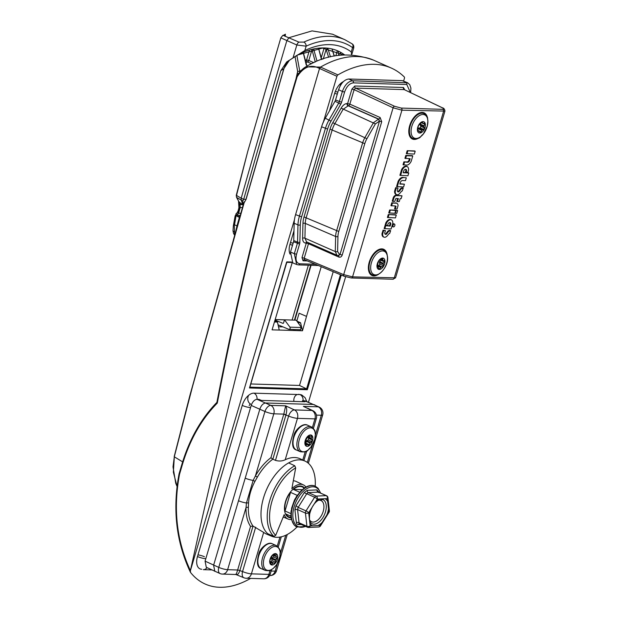 <?xml version="1.0" encoding="UTF-8"?>
<svg xmlns="http://www.w3.org/2000/svg" width="618" height="618" viewBox="0 0 618 618"><rect width="100%" height="100%" fill="white"/><g stroke="black" fill="none" stroke-linecap="round" stroke-linejoin="round"><path stroke-width="0.93" d="M250.56 526.381L253.04 526.08L239.869 570.545C238.648 574.099 237.289 575.319 235.782 574.207C235.968 574.987 236.586 573.589 237.644 569.997L250.56 526.381A43.067 24.504 -65.9 0 1 246.041 507.548L227.633 569.688A6.628 1.244 16.5 0 1 218.772 567.386A6.628 3.7 -67.4 0 0 220.108 573.589L206.288 567.301L205.076 561.152L218.772 567.386L245.207 478.147A6.628 1.244 16.5 0 0 253.148 480.379L255.404 475.945L257.358 477.127L254.964 481.368C251.194 488.398 249.046 495.644 248.529 503.098L248.359 507.517A41.406 23.561 114.1 0 0 253.04 526.08L263.677 532.415L251.41 573.852L268.884 574.385L270.074 570.375M245.207 478.147L264.952 411.495L251.202 405.423L205.076 561.152M251.202 405.423C252.569 401.669 254.508 399.63 257.018 399.305L258.888 399.359L261.422 400.418L305.022 401.754L302.55 400.696L302.264 401.669M302.55 400.696L305.215 400.92L319.182 407.053A6.628 3.839 -64.5 0 0 318.262 406.829L314.106 404.628M288.621 462.905A41.112 23.399 -65.9 0 1 305.184 461.167A41.112 23.399 -65.9 0 1 315.203 486.165A22.372 12.731 114.1 0 0 295.651 498.942A22.372 12.731 114.1 0 0 294.392 525.145A22.372 12.731 114.1 0 0 296.949 527.023A41.112 23.399 -65.9 0 1 271.642 536.239A41.112 23.399 -65.9 0 1 267.664 533.658A41.112 23.399 -65.9 0 1 261.314 508.653A41.112 23.399 -65.9 0 1 288.621 462.905L294.747 465.74L295.682 467.896A39.459 22.457 114.1 0 0 271.997 501.198A39.459 22.457 114.1 0 0 275.698 535.342L284.18 514.647A18.718 10.653 114.1 0 0 288.104 519.066A18.718 10.653 114.1 0 0 291.395 519.522M305.91 487.038A18.718 10.653 114.1 0 0 303.376 484.883A18.718 10.653 114.1 0 0 291.858 488.738L295.682 467.896M304.45 487.911A16.902 9.618 114.1 0 0 302.619 486.536A16.902 9.618 114.1 0 0 285.501 501.615A16.902 9.618 114.1 0 0 288.83 517.405A16.902 9.618 114.1 0 0 291.07 517.853M214.825 571.38L213.604 565.231L259.846 409.124C261.213 405.362 263.152 403.322 265.663 402.998L313.303 404.458L304.411 400.75M271.642 536.239L266.621 534.122A41.228 23.461 -65.9 0 1 263.677 532.415M312.399 427.494L314.948 418.88L297.467 418.347L285.199 459.777A41.228 23.461 -65.9 0 1 300.255 458.834L305.184 461.167M285.199 459.777C282.225 461.183 278.981 461.383 275.481 460.371L272.855 459.182A41.406 23.561 114.1 0 0 257.358 477.127M286.026 414.717L283.816 414.106L273.813 413.805A6.628 1.244 16.5 0 1 264.952 411.495A6.628 3.654 -65 0 1 270.769 405.377L285.655 405.833C286.891 407.865 287.015 410.831 286.026 414.717L272.855 459.182L270.9 457.729L283.778 414.245L285.655 405.833L294.431 409.919L311.905 410.452A6.628 3.839 -64.5 0 1 312.832 410.676L307.679 408.212M248.359 507.517A1.661 0.803 -178.4 0 0 246.041 507.548L246.451 502.975L253.148 480.379L254.964 481.368M238.517 500.742A6.628 1.244 16.5 0 0 246.451 502.975A1.661 0.61 -176.5 0 1 248.529 503.098M237.683 569.866L242.55 571.542A6.628 1.244 -163.5 0 0 251.41 573.852A6.628 5.307 91.8 0 1 246.227 578.255A6.628 6.628 0 0 1 243.878 577.745L243.878 577.745A6.628 3.7 -67.4 0 1 242.55 571.542L255.682 527.208M243.878 577.745L235.898 574.501L222.457 574.091A6.628 5.307 -88.2 0 0 227.633 569.688L237.644 569.997L239.869 570.545M275.481 460.371L288.614 416.038A6.628 3.654 -65 0 1 294.431 409.919A6.628 5.307 91.8 0 1 297.467 418.347A6.628 1.244 16.5 0 1 288.614 416.038L283.778 414.245M303.376 484.883L295.983 481.391A18.895 10.753 114.1 0 0 293.311 480.789M275.698 535.342L273.82 536.385L267.664 533.658M273.82 536.385A41.112 23.399 -65.9 0 1 269.757 500.619A41.112 23.399 -65.9 0 1 294.747 465.74M244.45 201.646L192.577 386.335L174.338 456.64L173.364 472.206L176.98 486.127M295.983 78.973L297.644 71.387L295.041 56.516M296.872 55.381L299.776 71.263L297.644 71.387M303.253 52.306L306.69 65.145L306.265 65.083L303.376 53.272M315.28 62.009L312.013 49.703L313.666 49.116L316.879 60.664M321.46 59.529L318.517 48.297M328.637 57.304L326.134 49.347L327.919 48.76L330.46 56.848M334.191 56.053L332.121 49.34M340.441 52.885L340.68 53.465L338.772 54.005L338.262 51.688M339.243 55.28L338.772 54.005L338.363 55.388M298.571 73.565L297.443 73.163M305.717 526.466L296.949 527.023A22.372 12.731 114.1 0 0 296.972 527.03A22.372 12.731 -65.9 0 1 294.5 501.422A22.372 12.731 -65.9 0 1 315.25 486.188L315.203 486.165A22.372 12.731 114.1 0 0 315.203 486.165C312.16 484.736 308.513 485.354 304.265 488.035L300.665 491.503M300.634 491.534L298.247 494.292M298.216 494.338L296.084 497.521M296.37 496.648L294.238 501.051M294.214 501.098L292.785 504.767M292.77 504.821L291.781 508.537M291.65 508.058L291.248 512.222M291.001 511.943L291.225 515.682M291.225 515.729L291.271 518.965L291.696 518.803L291.302 519.12L294.106 524.937L296.949 527.023M309.834 522.843L309.046 515.791A14.917 8.49 -65.9 0 1 310.7 509.541L315.288 502.249A14.917 8.49 -65.9 0 1 319.63 498.965L325.014 498.718A14.917 8.49 -65.9 0 1 327.702 501.685L328.49 508.738A14.917 8.49 -65.9 0 1 326.829 514.987L322.241 522.28A14.917 8.49 -65.9 0 1 317.899 525.563L312.523 525.81A14.917 8.49 -65.9 0 1 309.834 522.843L310.174 525.91A2.317 1.367 173.6 0 1 306.914 526.281L305.439 513.087A2.317 1.367 -6.4 0 0 308.699 512.716L309.046 515.791M312.523 525.81L310.174 525.91A2.317 1.831 87.4 0 1 308.536 527.455L318.602 527A2.317 2.317 0 0 0 320.464 525.918L329.054 512.268A2.317 2.317 0 0 0 329.394 510.777L327.919 497.583A2.317 1.367 173.6 0 1 327.355 498.618L325.014 498.718M317.899 525.563L320.24 525.462A2.317 1.831 87.4 0 1 318.602 527M326.829 514.987L328.83 511.812A2.317 1.367 -6.4 0 0 329.394 510.777M327.919 497.583A2.317 2.317 0 0 0 326.559 495.721A2.317 1.321 114.1 0 0 326.196 495.651A2.317 1.831 87.4 0 1 327.355 498.618L327.702 501.685M326.559 495.721L318.324 492.137L308.258 492.592L316.13 496.107A2.317 1.831 87.4 0 1 317.289 499.066L315.288 502.249M318.525 492.554L318.587 492.16A2.317 1.166 166.8 0 1 318.703 491.913L316.895 489.912L307.216 490.352A2.317 1.622 -88.3 0 0 308.258 492.592L306.744 493.736L298.154 507.386L297.575 509.572L299.05 522.766L299.985 523.801M296.339 522.573A2.317 1.545 1.5 0 1 299.05 522.766L306.914 526.281A2.317 1.321 114.1 0 0 307.486 527.254L299.452 523.67A2.317 1.622 -88.3 0 0 298.146 524.566L296.787 524.018L296.339 522.573L294.917 509.881A2.317 1.166 166.8 0 1 297.575 509.572L305.439 513.087A2.317 1.321 114.1 0 1 306.018 510.901L314.608 497.251A2.317 0.463 32.2 0 1 317.289 499.066L319.63 498.965M310.7 509.541L308.699 512.716A2.317 0.463 32.2 0 0 306.018 510.901L298.154 507.386L296.037 505.678L304.295 492.561A2.317 0.649 -154.8 0 0 306.744 493.736L314.608 497.251A2.317 1.321 114.1 0 1 316.13 496.107L326.196 495.651L318.324 492.137A2.317 2.009 -98.6 0 1 316.895 489.912M296.037 505.678L294.917 509.881M301.453 524.558L298.146 524.566M307.216 490.352L304.295 492.561M301.823 489.958L296.408 496.586M294.392 500.271L295.072 498.826M290.869 515.574L290.846 514.763M292.214 262.604L272.09 329.842L302.472 330.769L300.564 322.774L296.802 321.02L299.112 313.218L306.52 316.385L321.236 266.698M250.792 383.963L299.521 385.447L333.218 271.696M306.52 316.385L302.472 330.769M299.521 385.447L306.613 388.884L307.308 389.734L249.479 387.965L286.559 262.295L286.829 261.877L291.503 262.017M293.983 230.753L289.966 244.311A13.256 7.547 114.1 0 0 290.02 254.083M343.253 81.7A13.256 7.547 114.1 0 0 334.724 93.194L329.494 110.861M337.922 74.894A1.661 0.942 114.1 0 0 336.934 76.292L319.328 68.397A1.661 1.128 -56.6 0 1 320.526 67.099A130.931 74.508 -65.9 0 1 373.975 60.325C350.051 51.503 327.324 53.666 305.817 66.821L320.526 67.099L337.922 74.894A130.931 74.508 -65.9 0 1 391.403 68.104A130.931 74.508 -65.9 0 1 404.257 76.918A1.661 0.942 114.1 0 1 404.411 78.355L403.662 80.888M320.618 67.161L319.521 68.513C270.9 233.728 227.864 401.097 190.406 570.63L294.469 219.629M323.477 121.715L336.934 76.292M190.406 570.939L190.514 572.407A111.873 63.662 114.1 0 0 250.653 578.386M179.081 473.936L179.042 473.967C172.414 509.386 176.215 542.156 190.429 572.276L190.514 572.407M345.632 276.787L308.459 402.272M201.723 569.248A13.256 7.547 -65.9 0 1 199.846 568.792A13.256 7.547 -65.9 0 1 197.482 556.517L242.248 405.408A13.256 7.547 -65.9 0 1 253.882 393.164L299.931 394.57A13.256 7.547 -65.9 0 1 301.468 394.879M319.328 68.397C311.001 63.948 303.592 66.767 297.111 76.841L296.122 80.17C264.705 185.871 238.424 293.519 217.281 403.106C201.53 419.182 189.935 439.56 182.495 464.226L179.537 474.222C173.032 508.853 176.655 540.989 190.406 570.63M217.242 402.256L217.281 403.106L217.242 402.256M297.111 76.841A1.661 0.672 -149.1 0 1 296.879 76.122A1.661 1.661 0 0 0 296.717 76.501L297.111 76.841M179.073 473.844A1.661 1.661 0 0 0 179.042 473.967L179.537 474.222L179.073 473.844L182.032 463.848C189.525 439.058 201.159 418.556 216.933 402.349M274.894 320.356L275.759 320.379L275.528 321.159M278.061 324.844L288.815 329.332C290.035 329.278 290.421 328.56 289.966 327.169L284.481 319.815L283.562 322.944L282.874 323.345L275.759 320.379M278.494 326.76L282.99 326.899M295.087 329.579L295.319 330.553L293.11 329.518M279.236 330.058L277.428 322.063L274.771 320.796M298 322.696L300.564 322.774M274.415 321.97L277.428 322.063M300.348 329.68L301.476 327.525L296.184 320.17L275.141 319.545M288.815 329.332L300.649 329.749M283.562 322.944L283.199 323.353M375.512 274.91A12.731 7.246 114.1 0 0 387.44 257.127A12.731 7.246 114.1 0 0 374.238 256.725A12.731 7.246 114.1 0 0 375.512 274.91M379.29 269.487A6.064 3.445 114.1 0 0 384.473 264.319A6.064 3.445 114.1 0 0 383.199 258.146A6.064 3.445 114.1 0 0 377.49 263.237A6.064 3.445 114.1 0 0 379.29 269.487M383.036 260.271L384.342 260.557L384.442 261.916L383.245 263.245L383.322 265.686L382.434 267.007L381.059 266.961L379.8 268.83L378.819 268.799L378 266.868L377.25 266.837M378.656 268.312L379.8 268.83L378.819 268.799M377.204 266.806L378.324 261.731L379.213 260.402L381.847 258.587L382.828 258.61L382.712 259.854L381.19 259.174M382.681 258.262L382.202 258.332M377.073 266.458L378.332 267.293M384.442 261.916L380.958 260.363L379.645 261.63L383.245 263.245M383.005 264.056L379.406 262.449L379.645 261.63M379.406 262.449L379.838 264.125L378.95 265.454L377.451 265.354L381.059 266.961M376.887 265.748L377.451 265.354M411.611 134.886A12.731 7.246 114.1 0 0 425.98 129.695A12.731 7.246 114.1 0 0 420.85 114.871A12.731 7.246 114.1 0 0 411.611 134.886M417.652 131.34A6.064 3.445 114.1 0 0 422.519 131.704A6.064 3.445 114.1 0 0 425.315 123.994A6.064 3.445 114.1 0 0 420.271 122.974A6.064 3.445 114.1 0 0 417.652 131.34M417.675 130.429L419.328 131.194L417.892 131.418M417.753 131.255L418.123 126.651L418.819 125.153L421.291 122.518L422.357 122.132L422.982 123.291L424.72 123.183M420.116 132.406L419.328 131.194L421.19 132.02L420.387 132.646M424.404 123.136L424.782 124.241L423.724 126.505L424.35 127.887L423.662 129.386L421.677 130.344L421.19 132.02M422.982 123.291L421.291 122.518M424.782 124.241L421.298 122.688L420.217 124.102L423.817 125.717M423.724 126.505L420.124 124.89L420.217 124.102M420.124 124.89L420.866 126.335L420.178 127.826L418.61 128.165L422.21 129.772M421.677 130.344L418.077 128.737L418.61 128.165M418.077 128.737L417.706 130.468M266.706 570.113A12.731 7.246 114.1 0 0 280.139 555.026A12.731 7.246 114.1 0 0 268.552 550.213A12.731 7.246 114.1 0 0 266.706 570.113M271.287 564.86A6.064 3.445 114.1 0 0 276.709 561.044A6.064 3.445 114.1 0 0 276.594 554.014A6.064 3.445 114.1 0 0 270.723 557.567A6.064 3.445 114.1 0 0 271.287 564.86M270.954 564.002L271.82 564.389L270.954 564.025L270.715 562.357L269.935 561.438L270.074 559.954L272.677 555.165L273.697 555.482L273.558 556.965L272.113 558.046L275.713 559.661L275.443 562.187L274.438 563.315L273.171 562.913L271.82 564.389L270.954 564.025M273.334 555.288L275.296 554.091L276.161 554.446L276.014 556.401L277.181 557.034L277.042 558.517L275.713 559.661M275.296 554.091L276.161 554.446L275.319 554.076M275.365 560.449L271.765 558.842L272.113 558.046M271.765 558.842L271.959 560.626L270.954 561.754L269.572 561.306M385.794 222.951L385.138 225.168L387.594 225.454L388.081 223.832A2.565 1.46 -65.9 0 1 390.112 222.588A2.565 1.46 -65.9 0 1 390.823 223.917L390.167 223.646L389.525 225.786L384.999 225.647L384.133 228.567L391.124 228.992L392.77 223.438A5.547 3.16 114.1 0 0 391.534 219.954A5.547 3.16 114.1 0 0 386.451 223.245L385.794 222.951A5.608 3.19 114.1 0 1 390.931 219.622L391.534 219.954M389.757 222.542A2.511 1.429 -65.9 0 1 390.167 223.646M395.713 214.755L388.282 214.531L387.416 217.451L395.45 217.899L396.285 215.087L395.713 214.755M397.629 210.545L396.146 210.499L395.311 213.31L396.795 213.357L397.629 210.545L395.45 210.352M395.118 210.151L389.626 209.989L388.761 212.909L394.856 213.295L395.69 210.483L395.118 210.151M391.773 202.75L390.908 205.67L395.466 206.01A1.483 0.842 -65.9 0 1 395.659 206.041A1.483 0.842 -65.9 0 1 396.014 206.451L395.35 206.196L394.578 208.799L397.042 209.085L398.038 205.694A4.465 2.542 114.1 0 0 397.026 203.384A4.465 2.542 114.1 0 0 396.208 203.198L391.773 202.75L392.415 203.083L391.58 205.894M397.026 203.384L396.424 203.052A4.527 2.572 114.1 0 0 395.597 202.866M397.467 201.553L399.251 201.607L400.147 198.587L401.167 198.617L401.994 195.806L395.79 195.303A2.997 1.707 114.1 0 0 393.156 198.069L392.237 201.19L392.909 201.414L394.693 201.468L395.922 198.455L398.363 198.532L397.467 201.553L396.795 201.329L397.629 198.509M404.419 184.187L399.854 184.048L400.279 182.604A2.634 1.499 -65.9 0 1 402.264 180.526L405.478 180.626L406.312 177.814L402.588 177.381A5.809 3.306 114.1 0 0 398.077 181.46L396.563 186.574L403.593 186.999L404.419 184.187L399.946 183.739M408.768 172.955L403.191 172.777L403.786 170.777A2.449 1.398 -65.9 0 1 405.879 169.317A2.449 1.398 -65.9 0 1 406.559 170.862L406.157 172.213L407.942 172.267L408.568 170.174A5.577 3.175 114.1 0 0 407.316 166.69L406.721 166.366A5.639 3.206 114.1 0 0 401.561 169.687L399.9 175.311L407.934 175.767L408.768 172.955L403.284 172.468M405.532 169.278A2.395 1.36 -65.9 0 1 405.895 170.591L405.485 171.989L406.157 172.213M405.794 155.419L404.929 158.339L410.159 158.702L409.549 160.765L408.892 160.471A2.634 1.499 -65.9 0 1 406.899 161.939L403.886 161.846L403.021 164.767L406.636 165.083A5.678 3.229 114.1 0 0 411.202 161.267L412.778 155.945L412.206 155.612L405.794 155.419L406.435 155.751L405.601 158.563M409.425 158.679L408.892 160.471M414.616 150.931L407.185 150.707L406.32 153.627L414.354 154.075L415.188 151.263L414.616 150.931M394.554 224.141L393.96 223.809A1.576 0.896 114.1 0 0 392.33 225.207A1.576 0.896 114.1 0 0 392.677 226.69L393.318 226.914A1.522 0.865 114.1 0 0 394.693 225.864A1.522 0.865 114.1 0 0 394.554 224.141A1.522 0.865 114.1 0 0 392.986 225.485A1.522 0.865 114.1 0 0 393.318 226.914M390.638 230.707L390.46 230.707A4.851 2.766 114.1 0 0 388.637 231.41A1.182 0.672 114.1 0 0 388.374 231.673L386.644 233.905A1.298 0.742 -65.9 0 1 386.049 234.353A2.487 1.414 -65.9 0 1 385.331 234.299A2.487 1.414 -65.9 0 1 384.767 232.785L385.431 230.553L383.693 230.499L382.65 233.998A5.462 3.105 114.1 0 0 383.732 236.98A4.905 2.789 114.1 0 0 384.126 237.181A4.905 2.789 114.1 0 0 387.471 235.574L388.861 233.843A1.869 1.066 -65.9 0 1 389.649 233.519L390.638 230.707L389.858 230.375A4.913 2.796 114.1 0 0 388.011 231.086A1.244 0.703 114.1 0 0 387.741 231.364L386.003 233.589A1.244 0.703 -65.9 0 1 385.439 234.021A2.433 1.383 -65.9 0 1 385.06 234.067M385.431 230.553L383.052 230.166L381.994 233.728A5.523 3.144 114.1 0 0 383.083 236.756A4.959 2.827 114.1 0 0 383.477 236.957L384.126 237.181M403.222 188.22L403.067 188.22A4.851 2.766 114.1 0 0 401.221 188.923A1.182 0.672 114.1 0 0 400.966 189.185L399.228 191.418A1.298 0.742 -65.9 0 1 398.641 191.866A2.487 1.414 -65.9 0 1 397.915 191.812A2.487 1.414 -65.9 0 1 397.359 190.298L398.015 188.065L396.277 188.011L395.242 191.51A5.462 3.105 114.1 0 0 396.316 194.492A4.905 2.789 114.1 0 0 396.71 194.693A4.905 2.789 114.1 0 0 400.055 193.086L401.445 191.356A1.8 1.02 -65.9 0 1 402.202 191.032L403.222 188.22L402.457 187.887A4.913 2.796 114.1 0 0 400.595 188.598A1.244 0.703 114.1 0 0 400.325 188.876L398.595 191.101A1.244 0.703 -65.9 0 1 398.023 191.534A2.433 1.383 -65.9 0 1 397.644 191.58M398.015 188.065L395.636 187.679L394.578 191.24A5.523 3.144 114.1 0 0 395.667 194.268A4.959 2.827 114.1 0 0 396.061 194.469L396.71 194.693M338.78 257.049L308.498 243.701L304.203 258.193L343.678 274.639L352.561 276.864L395.559 277.814L444.937 111.093L401.932 110.182L393.102 107.795L354.129 89.649L351.912 89.069L347.625 103.561A1.661 1.329 -88.2 0 0 348.405 105.678L343.09 109.324L334.747 123.878A15.767 8.969 114.1 0 0 332.252 129.71L306.234 217.521A15.767 8.969 114.1 0 0 305.269 223.392L304.921 238.193L306.621 241.908L336.949 255.273L335.28 251.572L335.636 236.509L305.269 223.392A1.661 0.811 -178.6 0 0 302.951 223.438A17.428 9.919 -65.9 0 1 304.025 216.949L330.035 129.131A17.428 9.919 -65.9 0 1 332.793 122.688L341.136 108.135C342.951 105.168 344.937 103.639 347.1 103.546L349.834 104.141L380.116 117.497L381.715 121.731L342.225 255.041C341.507 256.856 340.356 257.528 338.78 257.049A1.661 0.919 113.8 0 0 338.556 255.566M444.945 111.078L444.937 111.093C444.69 109.177 443.832 108.073 442.357 107.771A1.661 0.958 -64.5 0 1 442.565 107.934M410.36 92.476L406.798 84.504A1.661 1.329 91.8 0 0 406.041 82.395L402.364 80.641L348.776 79.004L352.554 80.765L407.749 82.835M406.798 84.504L353.318 82.866C349.549 83.353 346.636 86.412 344.589 92.051L341.569 102.256A5.06 2.881 -65.9 0 1 340.765 104.125L331.016 121.128A21.46 12.213 114.1 0 0 327.617 129.054L301.607 216.872A21.46 12.213 114.1 0 0 300.286 224.867L299.877 242.148A1.661 0.811 -178.6 0 1 297.559 242.194L297.969 224.906A23.113 13.156 -65.9 0 1 299.39 216.292L325.4 128.482A23.113 13.156 -65.9 0 1 329.062 119.938L338.811 102.936A3.399 1.939 114.1 0 0 339.352 101.684L342.372 91.472L338.594 89.71L335.543 100A3.314 1.885 -65.9 0 1 335.018 101.228L325.269 118.223A23.206 13.202 114.1 0 0 321.599 126.798L295.582 214.616A23.206 13.202 114.1 0 0 294.16 223.26L293.751 240.541A3.314 1.885 -65.9 0 1 293.55 241.777L290.499 252.067L294.33 253.666L297.351 243.461A3.399 1.939 114.1 0 0 297.559 242.194L293.751 240.541M338.594 89.71C340.981 83.136 344.38 79.567 348.776 79.004M402.364 80.641L407.625 82.773L409.765 84.689L410.924 88.127L410.661 92.623M296.771 264.558L292.801 262.905L290.499 252.067M337.073 255.319L338.2 255.551A1.661 1.329 -88.2 0 0 339.491 254.454L340.008 254.469L379.498 121.151L375.404 123.894L366.914 138.702A13.411 7.632 114.1 0 0 364.79 143.662L338.772 231.472A13.411 7.632 114.1 0 0 337.953 236.47L337.598 251.526L339.491 254.454M337.953 236.47A1.661 0.811 1.4 0 1 335.636 236.509A15.071 8.575 -65.9 0 1 336.563 230.893L362.573 143.082A15.071 8.575 -65.9 0 1 364.96 137.513L373.45 122.704L378.679 119.035A1.661 0.919 113.8 0 0 380.116 117.497M344.589 92.051L342.372 91.472C344.782 84.905 348.173 81.337 352.554 80.765A1.661 1.329 91.8 0 1 353.318 82.866M298.038 264.805A1.661 1.329 -88.2 0 0 298.432 264.89L296.632 264.504L294.33 253.666L296.547 254.237C295.249 259.9 296.308 263.083 299.722 263.786L315.404 264.265M350.877 277.884L344.203 276.231A1.661 0.927 -67.4 0 1 344.01 276.192L304.527 259.738L304.203 258.193L301.993 257.613L303.052 260.796A1.661 1.329 -88.2 0 1 304.342 259.691L304.342 259.691A1.661 1.329 -88.2 0 1 304.465 259.707M442.125 107.717A1.661 0.958 -64.5 0 1 442.357 107.771L404.234 89.602L355.582 88.119L394.554 106.265L401.175 108.073L442.797 109.347C444.342 109.293 444.118 108.753 442.125 107.717L404.234 89.602A1.661 1.329 91.8 0 1 403.477 87.493L354.825 86.01L351.912 89.069M381.715 121.731L379.498 121.151L378.679 119.035L348.405 105.678A1.661 0.919 -66.2 0 0 349.834 104.141L354.129 89.649L355.582 88.119A1.661 1.329 91.8 0 1 354.825 86.01M415.188 151.263L407.185 150.707M407.826 151.039L406.992 153.851M409.549 160.765A2.696 1.53 -65.9 0 1 407.501 162.271L406.899 161.939M407.501 162.271L403.886 161.846M404.527 162.179L403.693 164.991M412.778 155.945L406.435 155.751M407.316 166.69A5.577 3.175 114.1 0 0 402.218 169.981L401.561 169.687M402.218 169.981L400.572 175.535M406.559 170.862L405.895 170.591M406.312 177.814L402.588 177.381M403.191 177.714A5.755 3.275 114.1 0 0 398.734 181.738L398.077 181.46M398.734 181.738L397.235 186.798M401.994 195.806L396.393 195.636A2.935 1.669 114.1 0 0 393.813 198.347L392.909 201.414M396.014 206.451L395.25 209.031M396.208 203.198L392.415 203.083M395.69 210.483L389.626 209.989M390.267 210.321L389.433 213.133M396.146 210.499L395.505 210.166M395.311 213.31L394.894 213.171M396.285 215.087L388.282 214.531M388.923 214.863L388.089 217.675M386.451 223.245L385.81 225.392M390.823 223.917L390.167 226.118L389.525 225.786M390.167 226.118L384.999 225.647M385.632 225.987L384.805 228.791M383.693 230.499L383.052 230.166M382.65 233.998L381.994 233.728M396.277 188.011L395.636 187.679M395.242 191.51L394.578 191.24M300.008 450.02A12.731 7.246 114.1 0 0 314.531 440.155A12.731 7.246 114.1 0 0 306.289 429.255A12.731 7.246 114.1 0 0 300.008 450.02M305.555 445.524A6.064 3.445 114.1 0 0 310.869 444.018A6.064 3.445 114.1 0 0 312.461 436.308A6.064 3.445 114.1 0 0 306.845 437.312A6.064 3.445 114.1 0 0 305.555 445.524M305.47 443.909L307.416 444.574L305.74 445.447M305.501 445.107L306.057 445.354L305.439 444.543L305.238 441.221L307.88 436.47L308.961 435.736L309.896 436.378L311.843 435.829M311.348 435.845L311.959 436.656L311.287 438.873L312.167 439.97L311.696 441.515L309.788 442.959L309.525 444.728L308.436 445.462L307.416 444.574M309.896 436.378L308.359 435.899M311.287 438.873L307.679 437.266L307.64 436.547M307.679 437.266L308.683 438.417L308.212 439.962L306.659 440.657L310.259 442.264M309.788 442.959L306.188 441.352L306.659 440.657M306.188 441.352L306.041 443.168L309.525 444.728M284.828 35.496A0.796 0.533 -142.1 0 1 285.06 35.025L285.47 34.183L283.693 35.149M280.819 37.845L282.913 35.288L298.957 42.124L303.84 42.101A118.671 67.532 -65.9 0 1 344.952 39.753L332.507 34.191L312.013 30.9L289 37.683L286.876 40.556L280.819 37.845L247.756 151.379L236.501 195.473L241.213 198.2A9307.567 5296.523 -65.9 0 1 286.876 40.556L296.833 44.998A3.314 1.885 -65.9 0 1 298.957 42.124M239.954 207.447A3.314 0.402 175.6 0 0 238.911 207.818L238.533 200.966L239.405 202.194L239.954 207.447L238.332 213.164L235.983 216.23L234.531 224.782L236.972 225.925L235.829 230.954M234.237 224.241L234.701 234.94M243.824 202.426L243.376 204.002L242.573 203.979L242.804 204.867L240.657 203.863L240.008 204.573L240.224 207.501L238.602 213.225L236.988 215.249L237.127 216.354L239.645 217.42M239.375 217.412A9301.595 5293.124 114.1 0 0 236.972 225.925M239.405 202.194L242.804 204.867M304.844 50.514A111.024 63.175 -65.9 0 1 351.271 51.935A9300.931 5292.753 114.1 0 0 352.561 47.594A3.314 2.711 -54.6 0 0 351.99 43.778C353.396 44.55 353.975 45.933 353.743 47.918L352.561 47.594A115.35 65.639 114.1 0 0 306.126 46.172A9300.931 5292.753 114.1 0 0 304.844 50.514L286.682 61.947L280.811 70.722A9307.567 5296.523 114.1 0 0 243.701 199.313L242.851 200.819L242.573 203.979L241.174 200.07L236.709 197.482L238.533 200.966M351.611 54.909L351.271 51.935M242.851 200.819L241.174 200.07L241.213 198.2L243.701 199.313L245.949 199.382L283.793 68.722L289.371 60.317L297.428 55.056L322.511 48.088L343.438 54.909M245.678 200.124L243.376 204.002L243.191 203.531M235.226 233.079L233.867 231.186M303.84 42.101A3.314 2.294 -114.5 0 1 306.126 46.172L296.833 44.998A9307.567 5296.523 -65.9 0 0 293.11 57.605M351.99 43.778L344.952 39.753M236.856 195.435L236.501 195.473A2.812 2.526 131.7 0 0 236.709 197.482M238.911 207.818L238.015 211.209L235.164 215.821L233.349 225.809L232.994 230.846L233.534 233.434L234.616 235.249M238.332 213.164A3.314 1.599 -141.2 0 1 238.015 211.209M236.37 215.388A3.314 1.684 -142.3 0 1 236.169 213.558M235.983 216.23L235.164 215.821M238.1 200.255L236.547 197.351A2.812 1.978 -26.5 0 0 236.709 197.606M285.47 34.183A0.796 0.518 67.3 0 0 285.238 34.608L285.331 35.736M280.811 70.722A88.953 50.622 -65.9 0 1 283.793 68.722L283.932 68.683C285.964 63.515 287.779 60.726 289.386 60.309L294.801 56.678A0.664 0.394 56.2 0 0 294.817 56.663M286.682 61.947A98.332 55.952 -65.9 0 1 289.371 60.317A0.664 0.394 56 0 0 289.386 60.309M294.778 56.694A0.664 0.394 56.2 0 0 294.801 56.678L297.32 55.126M297.181 495.335L290.537 492.368A16.408 9.34 114.1 0 0 285.022 511.001L290.862 513.604M304.056 488.174A16.408 9.34 114.1 0 0 302.318 486.945A16.408 9.34 114.1 0 0 293.357 489.41L299.606 492.206M290.9 516.246L286.049 514.076A16.408 9.34 114.1 0 0 288.93 516.903A16.408 9.34 114.1 0 0 291.008 517.374M302.132 489.68L293.357 489.41M290.537 492.368L285.022 511.001M271.163 571.024L275.126 571.14L277.428 563.361M280.24 553.882L285.755 535.258M257.018 399.305L270.769 405.377A6.628 5.307 91.8 0 1 273.813 413.805L255.404 475.945A43.067 24.504 -65.9 0 1 270.9 457.729M315.381 435.242L321.298 415.257L316.416 415.103M307.324 462.434L312.577 444.721M313.403 428.421L316.331 418.54A6.628 1.244 16.5 0 1 314.948 418.88A6.628 5.307 -88.2 0 0 311.905 410.452L303.376 406.374L318.262 406.829A6.628 5.307 91.8 0 1 321.298 415.257A6.628 1.244 -163.5 0 0 322.681 414.917A6.628 6.628 0 0 0 319.174 407.046M302.766 460.024L305.215 451.735M277.258 546.134L279.931 537.096M276.509 570.8A6.628 1.244 -163.5 0 1 275.126 571.14A6.628 5.307 -88.2 0 1 269.95 575.543A6.628 6.628 0 0 0 276.509 570.8L287.254 534.508M246.227 578.255L263.708 578.788A6.628 5.307 -88.2 0 0 268.884 574.385A6.628 1.244 -163.5 0 0 270.267 574.045L271.565 569.665M174.461 456.895L182.627 461.878M292.105 320.047L308.359 265.192M310.7 265.261L294.446 320.116M299.776 71.263A92.291 52.515 -65.9 0 1 301.252 70.39M326.134 49.347L323.307 58.888M321.345 57.397L324.087 48.119M312.013 49.703L308.822 60.479L313.782 62.688M305.802 60.1A92.816 52.816 -65.9 0 1 306.582 59.892L309.487 50.081M311.549 63.762L307.571 61.985A91.155 51.873 114.1 0 0 306.25 62.348M335.844 55.759L337.204 51.178M322.65 59.112L321.63 58.834M306.582 59.892A1.661 1.244 -104.6 0 0 307.571 61.985A1.661 0.942 -65.9 0 0 308.822 60.479L306.582 59.892M176.964 486.242L175.744 483.307L173.009 466.876L174.338 456.64M309.548 519.815A11.603 6.605 114.1 0 0 310.221 520.773A11.603 6.605 114.1 0 0 322.666 512.986A11.603 6.605 114.1 0 0 318.239 500.356M322.928 499.599A13.256 7.547 -65.9 0 1 323.075 499.668A13.256 7.547 -65.9 0 1 324.35 514.91A13.256 7.547 -65.9 0 1 312.113 523.817C310.978 522.21 308.876 524.01 309.657 514.045C311.379 507.293 314.33 502.681 318.494 500.209L322.928 499.599M320.464 525.918A2.317 0.463 32.2 0 0 320.24 525.462L322.241 522.28M329.054 512.268A2.317 0.463 32.2 0 0 328.83 511.812L328.49 508.738M320.394 492.963A21.499 12.236 114.1 0 0 318.278 489.201A21.499 12.236 114.1 0 0 298.355 497.42A21.499 12.236 114.1 0 0 295.837 524.867A21.499 12.236 114.1 0 0 305.477 526.358M249.85 387.146L306.613 388.884L340.433 274.701M341.275 275.049L307.308 389.734M249.193 405.624A1.661 0.942 -65.9 0 1 250.645 404.087A5.801 4.65 -88.2 0 1 248.722 395.234M297.335 394.493A5.801 4.65 -88.2 0 0 293.921 401.414M197.976 554.864A5.801 1.089 -163.5 0 1 204.434 556.733M290.452 242.65A5.801 1.089 -163.5 0 1 293.117 243.222M335.28 91.549A5.801 1.089 -163.5 0 1 337.884 92.113M341.206 83.021A5.801 4.65 -88.2 0 0 340.309 85.639M182.372 463.763L182.495 464.226M216.879 402.449C238.046 292.955 264.334 185.415 295.728 79.822L296.122 80.17M284.473 319.854L275.126 319.568M311.078 265.276L294.825 320.132M289.966 327.169L301.476 327.525M371.07 274.23L372.43 274.84A13.588 7.733 -65.9 0 1 370.916 259.274A13.588 7.733 -65.9 0 1 383.515 250.027L382.156 249.417M382.434 267.007L378.95 265.454M380.487 267.355L377.119 265.848M379.838 264.125L383.322 265.686M382.859 260.186L380.997 259.359L382.936 260.24M423.933 113.588C429.317 118.077 426.93 118.146 427.911 120.703L427.285 126.103L423.276 134.106C419.645 136.555 421.376 139.351 412.847 138.401A13.588 7.733 -65.9 0 1 409.981 134.963A13.588 7.733 -65.9 0 1 413.079 119.614A13.588 7.733 -65.9 0 1 423.933 113.588L422.573 112.978M423.662 129.386L420.178 127.826M420.866 126.335L424.35 127.887M272.391 543.832L272.26 543.778C267.772 541.144 260.278 548.606 259.05 552.986C256.362 562.334 257.111 567.556 261.306 568.653L265.292 570.429A13.588 7.733 -65.9 0 1 265.161 570.375A13.588 7.733 -65.9 0 1 263.647 554.809A13.588 7.733 -65.9 0 1 276.254 545.555L272.391 543.832A13.588 7.733 114.1 0 0 272.291 543.786A13.588 7.733 114.1 0 0 259.745 553.18A13.588 7.733 114.1 0 0 261.306 568.653A13.588 7.733 114.1 0 0 261.414 568.691M277.042 558.517L273.558 556.965M274.438 563.315L270.954 561.754M270.081 561.53L273.171 562.913M273.952 555.018L275.798 555.845M272.608 563.145L270.707 562.295M271.959 560.626L275.443 562.187M276.014 556.401L273.496 555.273M273.697 555.482L277.181 557.034M401.175 108.073A1.661 1.329 -88.2 0 1 401.932 110.182L352.561 276.864A1.661 1.329 91.8 0 1 351.263 277.969L344.01 276.192A1.661 0.927 -67.4 0 1 343.678 274.639L393.102 107.795A1.661 0.912 -65 0 1 394.554 106.265M351.263 277.969L392.886 279.236A1.661 1.329 91.8 0 0 394.184 278.139L443.554 111.449A1.661 1.329 -88.2 0 0 442.797 109.347M418.973 137.845A14.338 8.158 -65.9 0 1 409.68 125.678A14.338 8.158 -65.9 0 1 419.545 112.963A14.338 8.158 -65.9 0 1 427.61 118.525M378.556 274.284A14.338 8.158 -65.9 0 1 369.263 262.117A14.338 8.158 -65.9 0 1 379.128 249.402A14.338 8.158 -65.9 0 1 387.192 254.964M301.993 257.613L306.281 243.121L305.763 243.106C303.693 242.882 302.642 241.259 302.604 238.231A1.661 0.811 -178.6 0 1 304.921 238.193L335.28 251.572A1.661 0.811 1.4 0 0 337.598 251.526M347.1 103.546A1.661 1.329 -88.2 0 0 347.88 105.663L378.201 119.019A1.661 1.329 -88.2 0 1 378.981 121.136M375.404 123.894L341.136 108.135M366.914 138.702L332.793 122.688M364.79 143.662L330.035 129.131M338.772 231.472L304.025 216.949M341.569 102.256L335.543 100M340.765 104.125L335.018 101.228M331.016 121.128L325.269 118.223M327.617 129.054L321.599 126.798M301.607 216.872L295.582 214.616M300.286 224.867A1.661 0.811 -178.6 0 1 297.969 224.906L294.16 223.26M299.877 242.148A5.06 2.881 -65.9 0 1 299.568 244.033L293.55 241.777M383.693 250.105A13.673 7.779 114.1 0 0 382.928 249.672C377.752 248.529 373.241 252.662 369.402 262.078C368.444 269.069 368.513 272.561 369.626 272.553L371.773 274.639A13.673 7.779 114.1 0 0 372.608 274.917M424.102 113.666A13.673 7.779 114.1 0 0 423.345 113.233C418.162 112.09 413.658 116.23 409.819 125.647C408.861 132.638 408.931 136.13 410.035 136.114L412.191 138.2A13.673 7.779 114.1 0 0 413.017 138.478M404.713 89.78L403.477 87.493M307.385 260.927L303.052 260.796M302.604 238.231L302.951 223.438M299.568 244.033L296.547 254.237M308.583 242.774A1.661 0.919 -66.2 0 1 308.498 243.701L306.281 243.121A1.661 1.329 -88.2 0 1 307.092 242.117M318.355 265.501L298.432 264.89A1.661 1.329 -88.2 0 0 299.722 263.786M305.763 243.106A1.661 1.329 91.8 0 1 306.86 242.017M342.225 255.041L340.008 254.469L338.27 255.473M338.44 255.528L338.2 255.551A1.661 1.329 -88.2 0 1 337.783 255.458M393.813 198.347L393.156 198.069M396.393 195.636L395.79 195.303M388.374 231.673L387.741 231.364M388.637 231.41L388.011 231.086M386.644 233.905L386.003 233.589M386.049 234.353L385.439 234.021M383.732 236.98L383.083 236.756M390.46 230.707L389.858 230.375M400.966 189.185L400.325 188.876M401.221 188.923L400.595 188.598M399.228 191.418L398.595 191.101M398.641 191.866L398.023 191.534M396.316 194.492L395.667 194.268M403.067 188.22L402.457 187.887M311.395 426.914C316.779 431.403 314.392 431.48 315.373 434.029L314.747 439.429L310.738 447.432C307.107 449.881 308.838 452.677 300.309 451.735A13.588 7.733 -65.9 0 1 298.448 450.221A13.588 7.733 -65.9 0 1 299.707 434.33A13.588 7.733 -65.9 0 1 311.395 426.914L307.54 425.192A13.588 7.733 114.1 0 0 295.852 432.608A13.588 7.733 114.1 0 0 294.593 448.498A13.588 7.733 114.1 0 0 296.447 450.012C292.252 448.915 291.503 443.693 294.199 434.346C295.419 429.997 302.866 422.434 307.54 425.192M311.696 441.515L308.212 439.962M305.477 443.709L307.154 444.45M311.959 436.656L310.676 436.076M307.787 436.617L311.24 438.154M308.683 438.417L312.167 439.97M297.428 55.056A105.562 60.07 -65.9 0 1 344.558 54.855M240.008 204.573L242.31 204.651M240.224 207.501L242.426 207.571M238.602 213.225L240.811 213.287M236.988 215.249L240.232 215.35M237.127 216.354L239.923 216.439M289.966 244.311A5.801 1.089 16.5 0 0 292.507 245.284M334.724 93.194A5.801 1.089 16.5 0 0 337.274 94.175M299.931 394.57A5.801 4.65 91.8 0 1 303.075 400.711M211.758 569.912L203.314 569.657A5.801 4.65 -88.2 0 0 206.984 567.633M197.482 556.517A5.801 1.089 16.5 0 0 205.817 558.641M242.248 405.408A5.801 1.089 16.5 0 0 250.576 407.532M253.882 393.164A5.801 4.65 91.8 0 1 257.034 399.305M220.108 573.589A6.628 6.628 0 0 0 222.457 574.091M322.681 414.917L308.359 463.261M281.29 536.818L278.254 547.061M263.708 578.788A6.628 6.628 0 0 0 270.267 574.045M306.706 451.024L303.886 460.549M316.331 418.54A6.628 6.628 0 0 0 312.824 410.669M288.104 519.066L283.214 517.003M306.69 65.145L307.285 66.875M318.633 48.583L321.739 59.436M332.299 49.788L334.361 56.022M174.191 456.594L190.027 394.941L243.909 202.318M294.384 500.248L291.642 508.035M290.869 515.597L291.248 518.85M307.486 527.254A2.317 2.317 0 0 0 308.536 527.455M320.634 493.071L318.092 488.274L315.25 486.188M290.993 511.913L291.14 510.646M391.403 68.104L373.975 60.325M305.817 66.821C302.65 68.629 299.676 71.727 296.879 76.122M295.728 79.822L296.717 76.501M249.726 387.571L286.86 262.202M286.822 262.333L292.051 262.488M310.8 265.269L294.547 320.124M338.888 88.876L339.985 86.242L338.888 88.876M372.43 274.84L374.593 275.327C382.434 275.52 393.867 258.023 383.515 250.027M377.073 266.443L378.069 266.883M412.847 138.401L411.48 137.799M421.213 122.603L422.697 123.268M417.691 130.336L419.112 130.977M265.292 570.429C271.99 571.318 270.607 569.595 273.117 568.583L276.725 564.52L280.008 556.2C279.413 551.859 282.65 551.279 276.254 545.555M335.033 101.197L335.481 100.209M322.542 124.009L324.45 119.73M392.886 279.236L395.559 277.814M300.309 451.735L296.447 450.012M308.336 435.914L309.464 436.416M305.485 443.678L307.285 444.481M353.743 47.918L351.851 54.268M236.547 197.351L236.269 195.311L247.756 151.387M246.026 199.552L283.932 68.683M302.318 486.945L300.201 485.995M288.93 516.903L286.814 515.96M306.837 401.6L305.091 397.675L301.8 395.018L298.641 394.299"/></g></svg>
